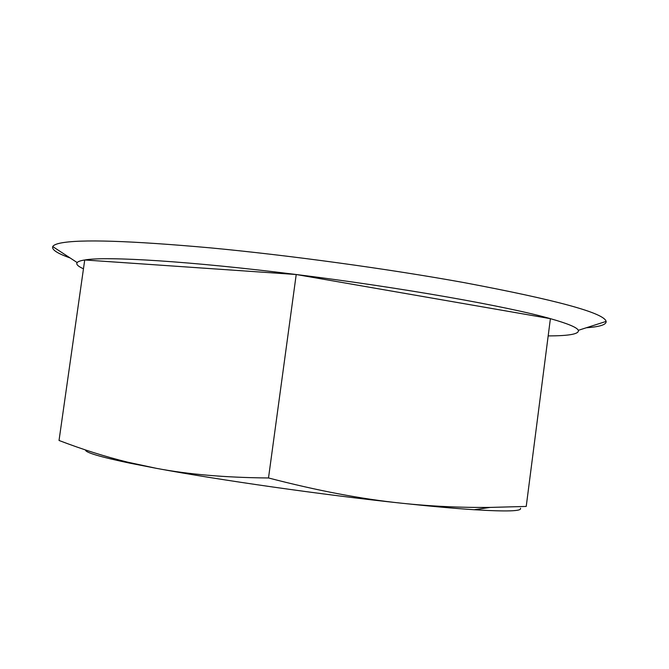 <?xml version="1.0" encoding="UTF-8"?>
<svg xmlns="http://www.w3.org/2000/svg" width="669" height="669" viewBox="0 0 669 669"><rect width="100%" height="100%" fill="white"/><g stroke="black" fill="none" stroke-linecap="round" stroke-linejoin="round"><path stroke-width="1" d="M520.457 508.223C522.263 511.225 506.843 511.726 474.187 509.728C454.686 508.465 430.368 506.274 401.233 503.172C323.085 494.893 218.688 479.974 156.111 468.283L129.937 463.182C100.024 456.894 85.206 452.487 85.49 449.944M83.466 268.796C77.955 266.329 75.848 264.247 77.169 262.566C78.081 261.487 80.598 260.626 84.72 259.973L296.216 274.516C190.632 261.236 106.062 256.11 84.72 259.973L59.031 440.47C82.387 449.426 105.225 456.651 127.545 462.137L156.111 468.283C188.098 474.38 225.562 477.607 268.503 477.967C317.357 490.67 361.603 499.066 401.233 503.172C430.619 506.291 460.305 507.704 490.302 507.411L526.227 506.433L550.395 318.661C507.796 306.452 401.392 287.561 296.216 274.516L550.395 318.661C567.797 323.579 577.113 327.467 578.334 330.319L606.131 321.413C604.191 312.983 556.658 300.021 463.525 282.51C387.61 268.796 289.501 255.349 210.794 247.906C130.162 240.673 79.962 239.084 60.21 243.131C55.937 244.051 53.445 245.205 52.742 246.585C51.555 249.654 57.358 253.451 70.145 257.966M296.216 274.516L268.503 477.967M548.179 335.905C569.269 335.88 579.321 334.015 578.334 330.319M586.328 327.76C599.859 326.798 606.457 324.682 606.131 321.413M129.937 463.182L127.545 462.137M474.187 509.728L490.302 507.411M77.169 262.566L52.742 246.585"/></g></svg>
